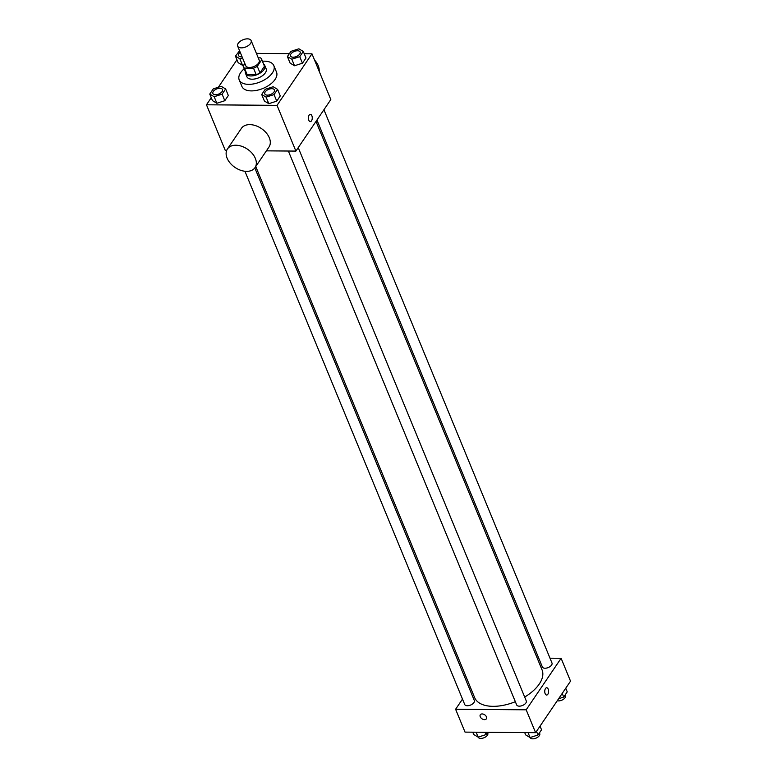 <?xml version="1.0" encoding="UTF-8"?>
<svg xmlns="http://www.w3.org/2000/svg" width="777" height="777" viewBox="0 0 777 777"><rect width="100%" height="100%" fill="white"/><g stroke="black" fill="none" stroke-linecap="round" stroke-linejoin="round"><path stroke-width="1.17" d="M247.455 38.85A7.284 3.846 157.6 0 1 251.136 40.589A7.284 3.846 157.6 0 1 245.862 46.911A7.284 3.846 157.6 0 1 237.665 46.134A7.284 3.846 157.6 0 1 240.161 41.356A7.284 3.846 157.6 0 1 247.455 38.85M251.136 40.589L259.217 60.188A7.284 3.846 157.6 0 1 253.943 66.521A7.284 3.846 157.6 0 1 245.746 65.734L237.665 46.134M244.901 63.675L243.182 66.21A9.887 5.216 157.6 0 0 243.337 66.735A9.887 5.216 157.6 0 0 244.464 68.085L253.516 68.153A9.887 5.216 157.6 0 0 257.304 66.327L261.781 59.712A9.887 5.216 157.6 0 0 261.626 59.198A9.887 5.216 157.6 0 0 260.499 57.848L258.246 57.828M257.304 66.327L259.994 72.863L264.471 66.249L261.781 59.712M261.626 59.198L264.316 65.734A9.887 5.216 157.6 0 1 264.471 66.249M259.994 72.863A9.887 5.216 157.6 0 1 256.206 74.689L253.516 68.153M243.337 66.735L246.037 73.261A9.887 5.216 157.6 0 0 247.154 74.611L256.206 74.689M245.386 71.688A10.402 5.488 -22.4 0 0 245.561 73.465A10.402 5.488 -22.4 0 0 253.972 75.602A10.402 5.488 -22.4 0 0 263.995 69.571A10.402 5.488 -22.4 0 0 264.792 65.53A10.402 5.488 -22.4 0 0 263.665 64.151M264.792 65.53L266.142 68.803A10.402 5.488 157.6 0 1 265.345 72.834A10.402 5.488 157.6 0 1 255.312 78.865A10.402 5.488 157.6 0 1 246.901 76.729L245.561 73.465M247.154 74.611L244.464 68.085M262.461 61.237A18.726 9.887 157.6 0 1 264.384 61.169A18.726 9.887 157.6 0 1 273.834 65.627A18.726 9.887 157.6 0 1 260.285 81.906A18.726 9.887 157.6 0 1 239.209 79.905A18.726 9.887 157.6 0 1 244.182 68.774M273.834 65.627L276.525 72.164A18.726 9.887 157.6 0 1 262.985 88.442A18.726 9.887 157.6 0 1 241.9 86.432L239.209 79.905M261.703 94.493L264.394 101.029L268.803 103.681L276.748 101.127L280.274 95.921L277.583 89.384L273.174 86.733L265.229 89.287L261.703 94.493L266.113 97.144L274.048 94.59L277.583 89.384M209.761 94.075L212.451 100.612L216.861 103.263L224.806 100.709L228.331 95.503L225.641 88.966L221.222 86.315L213.286 88.869L209.761 94.075L214.17 96.727L222.105 94.172L225.641 88.966M211.257 97.717L206.468 104.788L277.039 105.351L311.965 53.817L304.234 53.759M289.394 53.632L256.4 53.37M236.966 59.79L218.356 87.238M287.403 56.566L290.103 63.102L294.512 65.754L302.447 63.199L305.983 57.993L303.283 51.457L298.873 48.805L290.938 51.36L287.403 56.566L291.822 59.217L299.757 56.663L303.283 51.457M239.569 50.758L235.46 56.148L238.16 62.684L242.57 65.336L244.114 64.841L242.57 65.336L239.87 58.799L242.541 57.945M266.385 150.855L295.891 151.088L330.817 99.563L311.965 53.817M295.891 151.088L277.039 105.351M310.353 114.336A3.642 1.933 -89.5 0 1 311.859 115.724A3.642 1.933 -89.5 0 1 312.053 119.571A3.642 1.933 -89.5 0 1 310.305 121.62A3.642 1.933 -89.5 0 1 308.401 117.968A3.642 1.933 -89.5 0 1 310.353 114.336A3.642 1.933 -89.5 0 1 311.859 115.724A3.642 1.933 -89.5 0 1 312.053 119.571A3.642 1.933 -89.5 0 1 310.295 121.62M206.468 104.788L225.32 150.524L226.641 150.534M227.447 148.961L241.424 128.351A16.647 11.043 34.1 0 1 249.815 124.621A16.647 11.043 34.1 0 1 266.19 132.799A16.647 11.043 34.1 0 1 268.978 147.028L255.002 167.638A16.647 11.043 34.1 0 1 235.033 167.444A16.647 11.043 34.1 0 1 227.447 148.961A16.647 11.043 34.1 0 1 235.839 145.231A16.647 11.043 34.1 0 1 252.214 153.409A16.647 11.043 34.1 0 1 255.002 167.638M319.153 71.261A16.647 11.043 -145.9 0 0 314.53 60.033M305.215 53.759A16.647 11.043 -145.9 0 0 304.069 53.37M316.006 121.416L542.055 669.881A36.451 19.24 157.6 0 1 524.679 697.056M515.345 701.699A36.451 19.24 157.6 0 1 474.66 697.659L255.75 166.54M298.232 147.649L526.282 700.951A5.206 2.749 157.6 0 1 522.523 705.477A5.206 2.749 157.6 0 1 516.666 704.924L288.374 151.029M323.931 109.722L551.991 663.024A5.206 2.749 157.6 0 1 548.232 667.55A5.206 2.749 157.6 0 1 542.375 666.996L316.938 120.046M254.807 167.91L474.339 700.543A5.206 2.749 157.6 0 1 470.58 705.06A5.206 2.749 157.6 0 1 464.724 704.506L244.94 171.27M462.49 699.096L455.604 709.255L526.184 709.809L561.111 658.284L549.999 658.197M538.714 658.1L537.198 658.09M470.425 687.392L469.493 688.772M455.604 709.255L465.034 732.119L535.606 732.682L526.184 709.809M535.606 732.682L570.532 681.157L561.111 658.284M546.697 687.752A3.642 1.933 -89.5 0 1 548.203 689.141A3.642 1.933 -89.5 0 1 548.397 692.987A3.642 1.933 -89.5 0 1 546.649 695.036A3.642 1.933 -89.5 0 1 544.745 691.375A3.642 1.933 -89.5 0 1 546.707 687.752A3.642 1.933 -89.5 0 1 548.203 689.141A3.642 1.933 -89.5 0 1 548.397 692.987A3.642 1.933 -89.5 0 1 546.639 695.036M482.158 713.937A3.642 2.418 34.1 0 1 485.742 715.724A3.642 2.418 34.1 0 1 486.353 718.832A3.642 2.418 34.1 0 1 481.983 718.793A3.642 2.418 34.1 0 1 480.322 714.753A3.642 2.418 34.1 0 1 482.158 713.937M486.353 718.832A3.642 2.418 34.1 0 1 481.983 718.793A3.642 2.418 34.1 0 1 480.322 714.753M472.766 732.187L473.717 734.488L478.127 737.14L486.062 734.586L487.606 732.303M487.5 732.468L487.81 733.216A5.206 2.749 157.6 0 1 484.052 737.732A5.206 2.749 157.6 0 1 478.195 737.179L476.097 732.216M486.062 734.586L485.12 732.284M558.644 698.698L563.713 697.066L567.239 691.86L565.743 688.228M563.713 697.066L562.218 693.434M565.151 694.949L565.462 695.706A5.206 2.749 157.6 0 1 563.063 699.533A5.206 2.749 157.6 0 1 557.255 700.747M524.708 732.594L525.66 734.896L530.069 737.548L538.005 734.993L541.54 729.788L540.034 726.155M530.069 737.548L528.039 732.624M538.005 734.993L536.509 731.361M539.442 732.876L539.753 733.634A5.206 2.749 157.6 0 1 535.994 738.15A5.206 2.749 157.6 0 1 530.137 737.596L530.108 737.538M235.46 56.148L239.87 58.799M242.055 56.77A5.206 2.749 157.6 0 1 238.597 55.575A5.206 2.749 157.6 0 1 238.588 55.565A5.206 2.749 157.6 0 1 240.2 52.273M238.16 62.684L242.57 65.336M242.045 56.74A5.206 2.749 157.6 0 1 238.578 55.556L238.578 55.556M222.494 89.51L222.504 89.54A5.206 2.749 157.6 0 1 222.504 89.54A5.206 2.749 157.6 0 1 218.745 94.066A5.206 2.749 157.6 0 1 212.888 93.502A5.206 2.749 157.6 0 1 212.879 93.493A5.206 2.749 157.6 0 1 214.656 90.064A5.206 2.749 157.6 0 1 219.872 88.277A5.206 2.749 157.6 0 1 222.494 89.51A5.206 2.749 157.6 0 1 218.735 94.036A5.206 2.749 157.6 0 1 212.879 93.483L212.879 93.483M212.451 100.612L216.861 103.263L214.17 96.727M216.861 103.263L224.806 100.709L222.105 94.172M224.806 100.709L228.331 95.503M300.155 52.03L300.145 52.001A5.206 2.749 157.6 0 1 300.155 52.03A5.206 2.749 157.6 0 1 296.396 56.546A5.206 2.749 157.6 0 1 290.54 55.993A5.206 2.749 157.6 0 1 290.53 55.973L290.53 55.963A5.206 2.749 157.6 0 1 292.307 52.554A5.206 2.749 157.6 0 1 297.513 50.758A5.206 2.749 157.6 0 1 300.145 52.001A5.206 2.749 157.6 0 1 296.377 56.517A5.206 2.749 157.6 0 1 290.53 55.963M290.103 63.102L294.512 65.754L291.822 59.217M294.512 65.754L302.447 63.199L299.757 56.663M302.447 63.199L305.983 57.993M274.446 89.957L274.436 89.928A5.206 2.749 157.6 0 1 274.446 89.957A5.206 2.749 157.6 0 1 270.687 94.473A5.206 2.749 157.6 0 1 264.831 93.92A5.206 2.749 157.6 0 1 264.831 93.9L264.821 93.891A5.206 2.749 157.6 0 1 266.598 90.482A5.206 2.749 157.6 0 1 271.814 88.685A5.206 2.749 157.6 0 1 274.436 89.928A5.206 2.749 157.6 0 1 270.678 94.444A5.206 2.749 157.6 0 1 264.821 93.891M264.394 101.029L268.803 103.681L266.113 97.144M268.803 103.681L276.748 101.127L274.048 94.59M276.748 101.127L280.274 95.921"/></g></svg>
